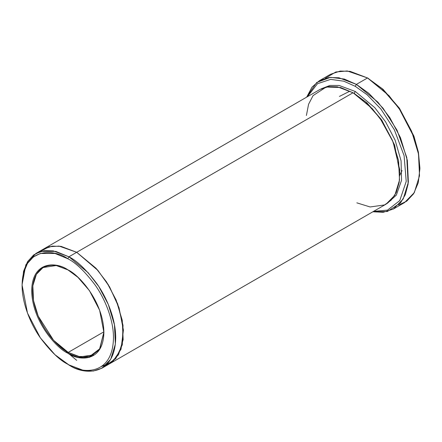 <?xml version="1.0" encoding="UTF-8"?>
<svg xmlns="http://www.w3.org/2000/svg" width="442" height="442" viewBox="0 0 442 442"><rect width="100%" height="100%" fill="white"/><g stroke="black" fill="none" stroke-linecap="round" stroke-linejoin="round"><path stroke-width="0.66" d="M68.007 269.924L56.206 265.52L43.018 267.554L36.377 274.327L32.835 285.814L33.52 300.621L38.205 316.107L53.593 340.318L68.228 352.401L67.786 353.175L77.891 357.34L89.444 357.34L99.638 349.495L103.887 332.329L99.638 310.256L89.444 290.643L77.891 277.3L67.786 269.797C78.345 274.217 103.395 301.19 103.887 332.329C103.395 362.899 78.345 360.943 67.786 353.175C57.222 348.749 32.172 321.782 31.68 290.643C32.172 260.067 57.222 262.023 67.786 269.797C57.222 262.023 32.172 260.067 31.68 290.643C32.172 321.782 57.222 348.749 67.786 353.175L68.228 352.401C57.803 348.031 33.062 321.395 32.575 290.643C33.062 260.443 57.803 262.377 68.228 270.051M419.9 168.667L418.325 151.899L413.872 136.042L399.397 108.191L382.993 89.251L367.529 77.952L382.192 88.842L398.949 108.191L413.74 136.65L418.287 152.849L419.9 168.667L418.254 182.761L413.607 193.773L406.728 201.165L398.568 205.055M355.269 86.317L367.197 94.826L380.86 108.992L394.363 129.793L404.099 155.678L406.22 181.424L399.745 200.602L387.518 210.132L373.578 211.359L387.518 210.132L399.745 200.602L406.22 181.424L404.099 155.678L394.363 129.793L380.86 108.992L367.197 94.826L355.269 86.317L343.788 81.19L330.644 79.378L317.461 83.715L307.394 96.721L317.461 83.715L330.644 79.378L343.788 81.19L355.269 86.317L356.385 84.389L355.269 86.317M372.855 211.779L387.347 211.514L400.546 202.861L405.331 194.64L408.148 183.927L406.773 157.468L397.082 130.291L383.109 108.279L368.838 93.312L356.385 84.389L377.888 102.135L389.827 117.633L400.48 137.694L407.364 160.435L408.375 182.187L403.165 199.055L393.419 209.005L383.197 212.287L372.855 211.779M67.786 258.73C75.726 262.614 84.864 271.405 95.196 285.107C105.008 298.869 113.649 320.058 113.467 337.859C112.848 376.545 81.146 374.07 67.786 364.236L68.897 364.882C82.588 374.954 115.058 377.49 115.699 337.859C115.881 319.621 107.03 297.914 96.98 283.819C86.394 269.78 77.035 260.774 68.897 256.802L67.786 258.73C54.421 248.896 22.724 246.421 22.1 285.107C21.918 302.914 30.564 324.102 40.371 337.859C50.708 351.561 59.847 360.357 67.786 364.236C81.146 374.07 112.848 376.545 113.467 337.859C113.649 320.058 105.008 298.869 95.196 285.107C84.864 271.405 75.726 262.614 67.786 258.73L68.897 256.802L88.113 272.659L98.781 286.504L108.301 304.439L114.45 324.759L115.356 344.196L110.704 359.269L101.992 368.158L93.312 371.037L84.499 370.794L68.897 364.882L54.99 354.738L40.371 337.859L27.476 313.035L22.1 285.107L23.503 272.935L27.476 263.388L33.365 256.924L40.371 253.454L54.99 253.454L67.786 258.73M355.269 91.466L354.158 93.395L367.037 102.969L381.744 120.025L394.651 145.103L399.839 173.165L394.651 145.103L381.744 120.025L367.037 102.969L354.158 93.395L355.269 91.466L374.783 107.649L385.595 121.848L395.131 140.202L401.076 160.86L401.54 180.336L396.363 195.093L387.231 203.436L396.363 195.093L401.54 180.336L401.076 160.86L395.131 140.202L385.595 121.848L374.783 107.649L355.269 91.466L339.091 85.455L329.964 85.439L321.085 88.864M353.606 93.08L354.158 93.395L353.606 93.08M306.394 115.495L308.588 104.229L313.063 95.621L326.179 87.03L340.517 87.494L353.042 92.754L68.897 256.802L76.698 252.299L95.914 268.156L106.583 282.002L116.102 299.93L122.252 320.257L123.158 339.694L118.506 354.766L109.793 363.656L118.5 354.766L123.152 339.688L122.252 320.257L116.102 299.93L106.583 282.002L95.914 268.156L76.698 252.299L353.042 92.754L337.445 86.836L328.627 86.593L319.953 89.472L43.609 249.017L52.283 246.139L61.101 246.382L76.698 252.299L60.979 246.36L52.101 246.161L43.377 249.15L52.283 246.139L61.101 246.382L76.698 252.299L96.986 269.349L108.141 284.466L117.683 303.908L123.02 325.367L122.301 344.821L115.787 358.617L105.66 365.506M103.887 332.069L99.621 348.882L89.555 356.539L78.179 356.512L68.228 352.401L103.887 331.815L68.228 352.401L80.118 356.909L93.444 354.898M393.419 209.005L404.563 202.569L414.309 192.624L419.513 175.756L418.508 154.004L411.624 131.263L400.971 111.196L389.032 95.699L367.529 77.952L356.385 84.389L367.529 77.952L350.07 71.333L340.207 71.063L330.494 74.289L319.356 80.72L329.063 77.494L338.931 77.77L356.385 84.389L344.285 79.041L330.428 77.35L316.687 82.499L306.671 97.141L312.024 87.107L319.356 80.72M101.992 368.158L109.561 363.788M109.793 363.656L386.137 204.11L394.85 195.22L399.502 180.148L398.596 160.711L392.446 140.385L382.927 122.456L372.258 108.61L353.042 92.754L365.589 101.975L379.954 118.119L393.076 141.915L399.701 169.535L399.231 182.187L396.192 192.624L391.071 200.248L384.562 204.933L370.125 206.966L356.821 202.839M325.345 78.234L335.854 71.98L347.219 70.963L367.529 77.952L383.081 89.328L399.574 108.45L414.055 136.55L418.436 152.501L419.894 168.015M349.434 91.4L339.434 96.422M101.616 366.468L112.848 361.528L121.036 349.23L123.417 330.097L119.036 307.743L109.588 286.875L98.002 270.515L76.698 252.299L59.095 246.106L49.217 246.73L39.94 251.669M22.106 284.471L25.846 264.802L35.808 253.526L44.487 250.642L53.3 250.885L68.897 256.802L55.797 251.399L40.819 251.399L33.642 254.951L27.608 261.57L23.542 271.349L22.1 285.107M55.924 342.765L76.698 360.374M68.897 364.877L67.786 364.236M399.822 175.314L402.043 170.54M368.645 78.599L367.529 77.958M35.808 253.526L43.609 249.023"/></g></svg>
